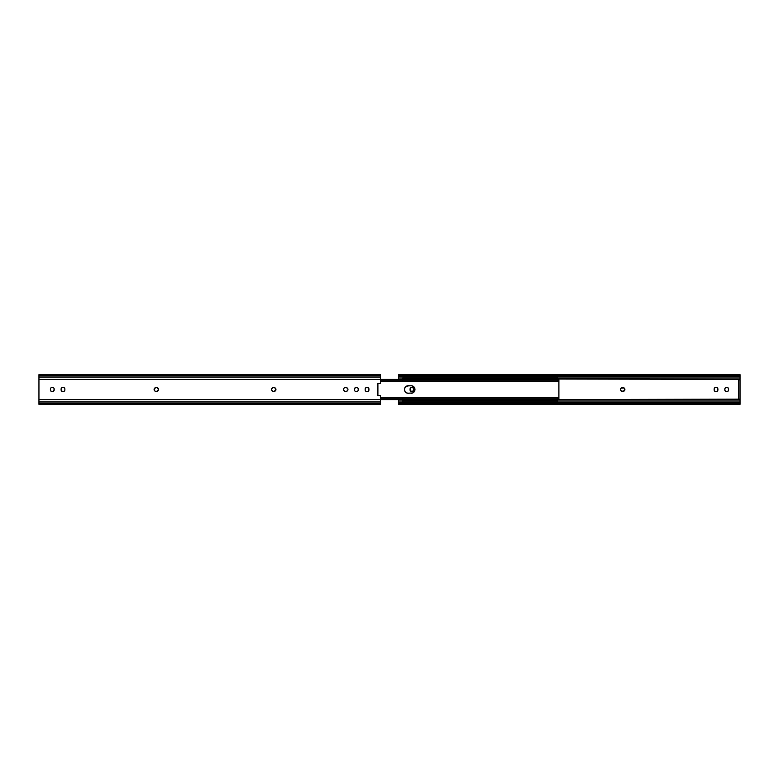 <?xml version="1.0" encoding="UTF-8"?>
<svg xmlns="http://www.w3.org/2000/svg" width="779" height="779" viewBox="0 0 779 779"><rect width="100%" height="100%" fill="white"/><g stroke="black" fill="none" stroke-linecap="round" stroke-linejoin="round"><path stroke-width="1.17" d="M624.339 390.834A1.889 1.889 0 0 0 624.339 388.166L624.573 390.552L621.963 391.35A1.889 1.889 0 0 0 622.333 391.389A1.889 1.889 0 0 1 620.444 389.5A1.889 1.889 0 0 0 620.99 390.834L620.444 389.5L620.999 388.166L620.474 389.87L621.613 391.243L624.057 391.068L624.894 389.5L623.726 387.757L620.999 388.166A1.889 1.889 0 0 0 620.444 389.49A1.889 1.889 0 0 1 622.333 387.611A1.889 1.889 0 0 0 620.999 388.156M740.05 402.772L557.55 402.383L740.05 402.383L740.05 401.01L557.55 401.01L740.05 401.01L740.05 399.16L557.55 399.598L740.05 399.598L740.05 403.834L398.575 403.834L398.575 402.685L740.05 402.685L398.575 402.685L398.575 399.578L402.519 399.598L398.575 399.598L398.575 401.01L402.519 401.01L398.575 401.01L398.575 402.383L402.519 402.383L398.575 402.772M398.575 376.617L398.575 379.402L402.519 379.402L398.575 379.402L398.575 377.99L402.519 377.99L398.575 377.99L398.575 376.617L402.519 376.617L398.575 376.228M557.55 379.042L740.05 379.402L402.519 378.526L402.519 377.942L557.55 377.942L557.55 376.315M728.54 388.799L727.742 387.591L725.97 387.416L724.947 388.439L724.84 390.201L725.639 391.409L727.06 391.691L728.258 390.883L728.579 389.159A1.889 1.889 0 0 0 728.258 388.117L728.433 388.439M717.878 388.799L717.069 387.591L715.648 387.309L714.45 388.117L714.129 389.841L714.966 391.409L716.388 391.691L717.595 390.883L717.907 389.159A1.889 1.889 0 0 0 717.595 388.117L717.761 388.439M410.085 390.201L411.935 391.73L413.785 390.201L412.987 387.591L410.884 387.591L410.046 389.841L410.358 388.117A1.889 1.889 0 0 0 410.046 389.159A1.889 1.889 0 0 1 411.935 387.27A1.889 1.889 0 0 1 413.824 389.159A1.889 1.889 0 0 0 413.785 388.799L413.824 389.841A1.889 1.889 0 0 1 411.935 391.73A1.889 1.889 0 0 1 410.046 389.841A1.889 1.889 0 0 0 410.358 390.883L410.192 390.561M398.575 404.33L398.575 403.834L398.575 404.33L740.05 404.33L740.05 403.834L398.575 403.834L398.575 402.685M740.05 376.315L740.05 375.166L398.575 375.166L398.575 376.315L740.05 376.315L398.575 376.315L398.575 374.67L398.575 375.166L740.05 375.166L740.05 374.67L740.05 379.402L740.05 377.99L557.55 377.99L740.05 377.99L740.05 376.617L557.55 376.617L740.05 376.228M728.579 389.841L728.258 390.883A1.889 1.889 0 0 0 728.579 389.841A1.889 1.889 0 0 1 726.69 391.73A1.889 1.889 0 0 1 724.801 389.841L724.801 389.159A1.889 1.889 0 0 1 726.69 387.27A1.889 1.889 0 0 1 728.579 389.159L728.579 389.841M724.84 390.211A1.889 1.889 0 0 0 728.024 391.175L727.742 391.409M725.639 391.409L725.122 390.883M725.639 387.591L726.32 387.309M717.907 389.841L717.595 390.883A1.889 1.889 0 0 0 717.907 389.841A1.889 1.889 0 0 1 716.018 391.73A1.889 1.889 0 0 1 714.129 389.841L714.129 389.159A1.889 1.889 0 0 1 716.018 387.27A1.889 1.889 0 0 1 717.907 389.159L717.907 389.841M714.275 390.561A1.889 1.889 0 0 0 717.352 391.175L717.069 391.409M714.966 391.409L714.45 390.883M714.966 387.591L715.648 387.309M620.999 390.844A1.889 1.889 0 0 0 621.603 391.243L621.282 391.068M620.999 388.166L624.057 387.932M413.785 388.789A1.889 1.889 0 0 0 410.601 387.825L410.884 387.591M412.987 387.591L413.503 388.117M412.987 391.409L412.305 391.691M740.05 404.33L740.05 402.685M740.05 399.16L740.05 379.84L738.706 379.84L738.706 399.16L740.05 399.16L738.706 399.16L738.706 379.84L740.05 379.84L740.05 399.16M410.367 390.892A1.889 1.889 0 0 0 413.785 390.211M623.366 387.65A1.889 1.889 0 0 0 623.005 387.611A1.889 1.889 0 0 1 624.894 389.5A1.889 1.889 0 0 1 623.005 391.389A1.889 1.889 0 0 0 623.366 391.35M623.375 391.35A1.889 1.889 0 0 0 624.339 390.844M624.339 388.156A1.889 1.889 0 0 0 623.375 387.65M717.586 388.108A1.889 1.889 0 0 0 714.275 388.439M728.258 388.108A1.889 1.889 0 0 0 724.84 388.789M158.01 390.834A1.889 1.889 0 0 0 158.01 388.166L158.419 390.221L156.667 391.389L158.526 389.87L157.387 387.757A1.889 1.889 0 0 0 156.667 387.611A1.889 1.889 0 0 1 158.556 389.5A1.889 1.889 0 0 1 156.667 391.389A1.889 1.889 0 0 0 158.001 390.844M158.001 388.156A1.889 1.889 0 0 0 157.397 387.757L157.718 387.932M275.386 390.834A1.889 1.889 0 0 0 275.386 388.166L275.795 390.221L274.052 391.389L275.902 389.87L274.773 387.757A1.889 1.889 0 0 0 274.052 387.611A1.889 1.889 0 0 1 275.941 389.5A1.889 1.889 0 0 1 274.052 391.389A1.889 1.889 0 0 0 275.386 390.844M275.386 388.156A1.889 1.889 0 0 0 274.773 387.757L275.104 387.932M346.431 391.35L347.629 390.552A1.889 1.889 0 0 0 347.405 388.166L346.061 387.611A1.889 1.889 0 0 1 347.95 389.5L347.95 389.5A1.889 1.889 0 0 1 346.061 391.389L346.061 391.389A1.889 1.889 0 0 0 347.395 390.844M347.395 388.156A1.889 1.889 0 0 0 346.061 387.611L346.431 387.65M54.16 388.789A1.889 1.889 0 0 0 54.063 388.448L54.053 388.439A1.889 1.889 0 0 0 50.976 387.825L50.742 388.117A1.889 1.889 0 0 0 50.421 389.159L50.421 389.841A1.889 1.889 0 0 0 50.742 390.883L50.46 390.201L51.258 391.409L52.68 391.691M53.03 387.416L53.878 388.117L51.94 387.309M53.361 391.409L54.199 389.159A1.889 1.889 0 0 0 54.17 388.799M64.55 388.117L64.725 388.439A1.889 1.889 0 0 0 61.648 387.825L61.405 388.117A1.889 1.889 0 0 0 61.093 389.159L61.093 389.841A1.889 1.889 0 0 0 61.405 390.883L63.352 391.691M64.832 388.799L64.832 388.799A1.889 1.889 0 0 1 64.871 389.159L64.871 389.841L64.871 389.159A1.889 1.889 0 0 0 62.982 387.27A1.889 1.889 0 0 0 61.093 389.159L61.093 389.841A1.889 1.889 0 0 0 62.982 391.73A1.889 1.889 0 0 0 64.871 389.841L64.832 390.201A1.889 1.889 0 0 0 64.871 389.841M64.034 391.409L64.832 390.201M155.634 391.35A1.889 1.889 0 0 0 155.995 391.389L155.995 391.389A1.889 1.889 0 0 1 154.106 389.5A1.889 1.889 0 0 1 155.995 387.611L157.037 387.65L155.995 387.611A1.889 1.889 0 0 0 155.634 387.65M155.274 391.243L155.625 391.35A1.889 1.889 0 0 1 154.661 390.844M154.661 388.166A1.889 1.889 0 0 0 154.661 390.834L154.145 389.13L155.625 387.65L154.145 389.13L154.943 391.068M272.046 390.844A1.889 1.889 0 0 0 272.65 391.243L272.65 391.243A1.889 1.889 0 0 0 273.01 391.35L273.01 391.35A1.889 1.889 0 0 0 273.38 391.389L273.38 391.389A1.889 1.889 0 0 1 271.491 389.5A1.889 1.889 0 0 1 273.38 387.611L274.422 387.65L273.38 387.611A1.889 1.889 0 0 0 273.01 387.65L273.01 387.65A1.889 1.889 0 0 0 272.66 387.757L272.65 387.757A1.889 1.889 0 0 0 272.046 388.156M272.037 388.166A1.889 1.889 0 0 0 272.037 390.834L271.52 389.13L272.329 387.932L271.491 389.5L272.329 391.068M343.821 390.552A1.889 1.889 0 0 0 345.389 391.389L346.061 391.389L345.389 391.389A1.889 1.889 0 0 1 343.5 389.5A1.889 1.889 0 0 1 345.389 387.611L345.389 387.611A1.889 1.889 0 0 0 343.821 388.448L343.636 390.221L345.019 391.35M355.341 387.591L354.503 389.159A1.889 1.889 0 0 1 356.392 387.27A1.889 1.889 0 0 1 358.282 389.159L357.97 390.883L358.282 389.159A1.889 1.889 0 0 0 357.97 388.117L356.022 387.309M354.542 390.211A1.889 1.889 0 0 0 357.727 391.175L357.97 390.883A1.889 1.889 0 0 0 358.282 389.841A1.889 1.889 0 0 1 356.392 391.73A1.889 1.889 0 0 1 354.503 389.841L354.503 389.841A1.889 1.889 0 0 0 354.542 390.201L354.825 390.883M355.341 391.409L356.763 391.691M366.013 387.591L365.176 389.159A1.889 1.889 0 0 1 367.065 387.27A1.889 1.889 0 0 1 368.954 389.159L368.642 390.883L368.954 389.159A1.889 1.889 0 0 0 368.642 388.117L366.695 387.309M365.215 390.211A1.889 1.889 0 0 0 368.399 391.175L368.642 390.883A1.889 1.889 0 0 0 368.954 389.841A1.889 1.889 0 0 1 367.065 391.73A1.889 1.889 0 0 1 365.176 389.841L365.176 389.841A1.889 1.889 0 0 0 365.215 390.201L365.497 390.883M366.013 391.409L367.435 391.691M377.903 395.596L380.425 395.596L380.425 404.33L380.425 403.318L38.95 403.318L38.95 401.954L380.425 401.954L380.425 399.598L38.95 399.598L38.95 379.402L380.425 379.402L380.425 377.046L38.95 377.046L38.95 375.682L380.425 375.682L380.425 377.046L38.95 377.046L38.95 379.402L380.425 379.402L380.425 383.404L377.903 383.404L377.903 395.596L380.425 395.596L380.425 399.598L38.95 399.598L38.95 401.954L380.425 401.954L380.425 403.318L38.95 403.318L38.95 404.33L38.95 375.682L380.425 375.682L380.425 383.404L377.903 383.404L377.903 395.596L377.903 383.404M38.95 374.67L38.95 375.682L38.95 374.67L380.425 374.67M63.703 387.416L62.612 387.309M155.995 391.389L156.667 391.389L155.995 391.389M273.38 391.389L274.052 391.389L273.38 391.389M347.405 390.834A1.889 1.889 0 0 0 347.629 390.552L347.911 389.87M347.911 389.13L347.395 388.166M346.061 387.611L345.389 387.611L346.061 387.611M354.503 389.159L354.503 389.841L354.503 389.159A1.889 1.889 0 0 1 354.542 388.799M365.176 389.159L365.176 389.841L365.176 389.159A1.889 1.889 0 0 1 365.215 388.799M368.633 388.108A1.889 1.889 0 0 0 365.215 388.789M357.727 387.825A1.889 1.889 0 0 0 354.542 388.789M343.812 388.458A1.889 1.889 0 0 0 343.539 389.12M343.529 389.14A1.889 1.889 0 0 0 343.529 389.86M343.539 389.88A1.889 1.889 0 0 0 343.812 390.542M155.625 387.65A1.889 1.889 0 0 0 154.661 388.156M61.414 390.892A1.889 1.889 0 0 0 64.725 390.561M50.421 389.159A1.889 1.889 0 0 1 52.31 387.27A1.889 1.889 0 0 1 54.199 389.159L54.199 389.841A1.889 1.889 0 0 1 52.31 391.73A1.889 1.889 0 0 1 50.421 389.841L50.421 389.159M50.742 390.892A1.889 1.889 0 0 0 54.16 390.211M406.794 386.004L411.176 385.722A3.778 3.778 0 0 1 412.627 386.004A3.778 3.778 0 0 0 411.176 385.722A3.778 3.778 0 0 1 414.964 389.5A3.778 3.778 0 0 0 414.671 388.049L414.964 389.5A3.778 3.778 0 0 1 411.176 393.278A3.778 3.778 0 0 0 412.627 392.996L414.671 390.951L414.321 387.397L411.916 385.79L408.235 385.722L405.09 387.397L404.457 389.5L405.09 391.603L407.505 393.21L412.627 392.996L408.235 393.278A3.778 3.778 0 0 1 404.457 389.5A3.778 3.778 0 0 1 408.235 385.722A3.778 3.778 0 0 0 405.567 386.822L406.141 386.355M380.425 381.184L558.894 381.184L558.894 397.816L558.894 380.765L380.425 380.765L558.894 381.077L558.894 379.422L558.894 380.765M406.141 392.645L405.567 392.178A3.778 3.778 0 0 1 405.557 386.832M404.749 390.951L404.525 390.24M413.279 386.355L413.853 386.822M413.853 392.178L412.627 392.996A3.778 3.778 0 0 1 411.176 393.278A3.778 3.778 0 0 0 412.627 392.996M380.425 399.578L558.894 399.578L380.425 399.578M558.894 399.578L558.894 398.235L380.425 398.235L558.894 398.235L558.894 399.549M380.425 379.422L558.894 379.422L380.425 379.422M406.794 392.996A3.778 3.778 0 0 0 408.235 393.278L407.505 393.21M412.627 386.004A3.778 3.778 0 0 0 411.176 385.722M557.55 402.685L557.55 401.058L402.519 401.058L402.519 402.685M557.55 376.238L557.55 378.36L402.519 377.942L557.55 378.36L402.519 378.36L402.519 379.042M557.55 379.626L557.55 378.36L402.519 378.526L402.519 379.626M402.519 399.958L402.519 400.474L557.55 400.474L557.55 399.958M402.519 402.762L402.519 400.474L557.55 400.474L402.519 400.64L402.519 399.374M557.55 402.762L557.55 401.049L402.519 401.058L557.55 401.058L557.55 399.374M398.575 374.67L740.05 374.67M380.425 404.33L38.95 404.33M380.425 397.816L558.894 397.816"/></g></svg>

